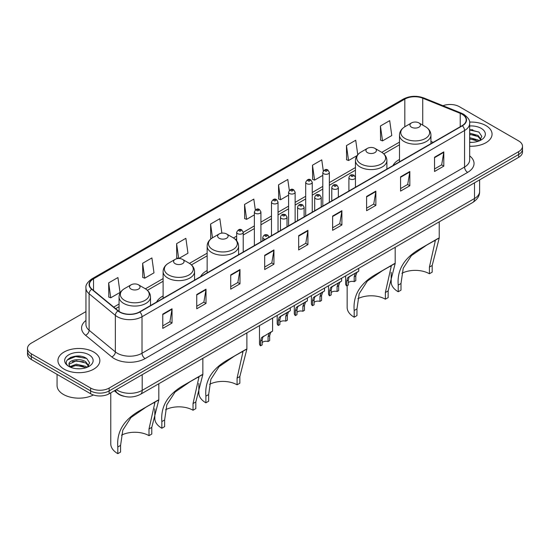 <?xml version="1.0" encoding="UTF-8"?>
<svg xmlns="http://www.w3.org/2000/svg" width="550" height="550" viewBox="0 0 550 550"><rect width="100%" height="100%" fill="white"/><g stroke="black" fill="none" stroke-linecap="round" stroke-linejoin="round"><path stroke-width="0.82" d="M163.109 295.941A23.148 13.365 0 0 0 156.592 302.039M207.151 270.518A23.148 13.365 0 0 0 200.633 276.616M399.486 159.472A23.148 13.365 0 0 0 392.968 165.571M123.833 396.227A13.104 7.562 180 0 1 117.583 393.456L114.324 390.775M80.644 356.263A17.469 10.086 0 0 0 70.421 357.479M472.849 129.828A17.469 10.086 0 0 0 469.672 129.807M85.944 311.589L31.336 343.118A13.104 7.562 0 0 0 27.5 348.466L27.5 354.172A13.104 7.562 0 0 0 31.336 359.521L90.633 393.759A13.104 7.562 0 0 0 109.161 393.759L518.664 157.334A13.104 7.562 0 0 0 522.5 151.986L522.5 149.132A13.104 7.562 0 0 1 518.664 154.481A13.104 7.562 0 0 0 522.5 149.132L522.5 146.279A13.104 7.562 0 0 0 518.664 140.931L459.367 106.693A13.104 7.562 0 0 0 442.963 105.703M27.5 348.466A13.104 7.562 0 0 0 31.336 353.815L90.633 388.053A13.104 7.562 0 0 0 109.161 388.053L109.161 390.906L518.664 154.481L109.161 390.906A13.104 7.562 0 0 1 90.633 390.906A13.104 7.562 0 0 0 109.161 390.906L109.161 393.759M31.336 353.815L31.336 356.668L90.633 390.906L31.336 356.668A13.104 7.562 0 0 1 27.5 351.319A13.104 7.562 0 0 0 31.336 356.668L31.336 359.521M485.925 125.593A20.962 12.1 0 0 0 469.576 122.086A20.962 12.1 0 0 1 485.925 125.593A20.962 12.1 0 0 1 492.064 134.152A20.962 12.1 0 0 0 485.925 125.593M93.72 352.034A20.962 12.1 0 0 0 70.874 349.408A20.962 12.1 0 0 0 57.936 360.594A20.962 12.1 0 0 0 64.075 369.153A20.962 12.1 0 0 0 86.921 371.772A20.962 12.1 0 0 0 99.859 360.594A20.962 12.1 0 0 0 93.72 352.034A20.962 12.1 0 0 0 70.874 349.408A20.962 12.1 0 0 0 57.936 360.594A20.962 12.1 0 0 0 64.075 369.153A20.962 12.1 0 0 0 86.921 371.772A20.962 12.1 0 0 0 99.859 360.594A20.962 12.1 0 0 0 93.72 352.034M462.082 114.256A13.977 8.071 180 0 1 466.18 119.962A13.977 8.071 180 0 1 462.082 125.668L139.549 311.884A13.977 8.071 180 0 1 118.216 310.805L91.967 289.156A13.977 8.071 180 0 1 89.444 284.529A13.977 8.071 180 0 1 93.534 278.822L404.828 99.096A13.977 8.071 180 0 1 422.73 98.196L460.219 113.348A13.977 8.071 180 0 1 462.082 114.256M462.33 114.111A14.328 8.271 0 0 0 460.419 113.183L422.929 98.031A14.328 8.271 0 0 0 404.587 98.959L93.287 278.685A14.328 8.271 0 0 0 91.685 289.272L117.934 310.922A14.328 8.271 0 0 0 139.796 312.022L462.33 125.812A14.328 8.271 0 0 0 462.33 114.111M162.772 314.126L162.772 328.391L172.04 323.043L172.04 308.777L162.772 314.126M162.772 325.861L169.909 321.743L171.999 309.251A3.493 2.014 -120 0 0 172.04 308.777M169.847 321.778L172.04 323.043M196.742 294.518L196.742 308.777L206.009 303.428L206.009 289.169L196.742 294.518M196.742 306.247L203.878 302.129L205.968 289.637A3.493 2.014 -120 0 0 206.009 289.169M203.816 302.163L206.009 303.428M230.711 274.904L230.711 289.169L239.979 283.821L239.979 269.555L230.711 274.904M230.711 286.632L237.847 282.514L239.944 270.029A3.493 2.014 -120 0 0 239.979 269.555M237.786 282.556L239.979 283.821M264.688 255.289L264.688 269.555L273.948 264.206L273.948 249.941L264.688 255.289M264.688 267.025L271.824 262.9L273.914 250.415A3.493 2.014 -120 0 0 273.948 249.941M271.755 262.941L273.948 264.206M434.541 157.224L434.541 171.49L443.802 166.141L443.802 151.876L434.541 157.224M434.541 168.96L441.678 164.842L443.768 152.35A3.493 2.014 -120 0 0 443.802 151.876M441.609 164.876L443.802 166.141M400.565 176.839L400.565 191.104L409.832 185.756L409.832 171.49L400.565 176.839M400.565 188.574L407.701 184.449L409.798 171.964A3.493 2.014 -120 0 0 409.832 171.49M407.639 184.491L409.832 185.756M366.596 196.453L366.596 210.719L375.863 205.363L375.863 191.104L366.596 196.453M366.596 208.182L373.732 204.064L375.822 191.579A3.493 2.014 -120 0 0 375.863 191.104M373.67 204.098L375.863 205.363M332.626 216.067L332.626 230.326L341.894 224.978L341.894 210.712L332.626 216.067M332.626 227.796L339.762 223.678L341.853 211.186A3.493 2.014 -120 0 0 341.894 210.712M339.701 223.712L341.894 224.978M298.657 235.675L298.657 249.941L307.918 244.592L307.918 230.326L298.657 235.675M298.657 247.411L305.793 243.292L307.883 230.801A3.493 2.014 -120 0 0 307.918 230.326M305.731 243.327L307.918 244.592M469.672 146.231A20.962 12.1 0 0 0 492.064 134.152A20.962 12.1 0 0 1 469.672 146.231M109.161 388.053L518.664 151.628A13.104 7.562 0 0 0 522.5 146.279M178.812 258.507L187.962 253.22L185.873 238.315L176.612 243.664L176.756 257.84M142.636 263.278L144.733 278.183L153.993 272.834L151.903 257.929L142.636 263.278L142.787 277.454M108.666 282.893L110.756 297.791L120.024 292.442L117.934 277.544L108.666 282.893L108.817 297.069M289.314 190.369L287.788 179.479L278.52 184.827L278.671 199.004M323.304 170.892L321.757 159.864L312.489 165.213L312.641 179.389M357.754 154.681L355.726 140.25L346.459 145.599L346.61 159.782M380.435 125.991L382.525 140.889L391.786 135.541L389.696 120.636L380.435 125.991L380.579 140.167M221.87 233.131L219.842 218.701L210.581 224.049L210.726 238.232M255.331 209.907L253.811 199.093L244.551 204.442L244.702 218.618M244.551 204.442L246.641 219.34L254.368 214.878M246.641 219.34L244.551 218.563M278.52 184.827L280.61 199.732L288.585 195.126M280.61 199.732L278.52 198.949M312.489 165.213L314.579 180.118L322.802 175.368M314.579 180.118L312.489 179.334M346.459 145.599L348.556 160.504L357.026 155.616M348.556 160.504L346.459 159.72M382.525 140.889L380.435 140.113M211.454 238.501L210.581 238.171M210.581 224.049L212.506 237.806M178.537 258.507L176.612 257.785M176.612 243.664L178.688 258.507M144.733 278.183L142.636 277.399M110.756 297.791L108.666 297.014M469.672 142.216L472.044 142.361M469.672 137.686L478.087 139.975L479.243 140.903M469.672 138.82L478.294 141.254M469.672 133.162L478.087 135.444L480.92 139.363M469.672 134.289L478.087 136.579L480.7 139.659M469.672 142.333A14.238 8.223 0 0 0 481.174 139.968A14.238 8.223 0 0 0 481.174 128.343A14.238 8.223 0 0 0 469.672 125.971M479.579 140.766L481.807 136.379L478.988 132.131L469.672 129.58M469.672 130.02L478.796 132M469.672 134.551L475.64 135.328M469.672 139.081L475.64 139.858M429.413 273.762L429.413 267.087L435.297 240.804L433.503 241.134L427.288 244.681L411.414 255.606L403.219 268.262L400.998 283.491L398.221 285.093C396.914 269.706 404.436 257.489 420.784 248.428L439.23 237.999L432.19 265.478L432.19 272.161L429.413 273.762A20.089 11.598 0 0 0 401.906 273.274M400.998 283.491L400.998 290.166L398.221 291.768A24.021 13.867 0 0 1 391.188 281.964L391.188 272.339M411.503 127.201A5.239 3.025 0 0 0 418.914 127.201A5.239 3.025 0 0 0 418.914 122.918L425.418 126.679A14.444 8.339 0 0 1 425.418 138.469A14.444 8.339 0 0 1 404.993 138.469A14.444 8.339 0 0 1 404.993 126.679C401.438 128.789 399.603 131.594 399.486 135.094A15.723 9.075 0 0 0 404.092 141.515A15.723 9.075 0 0 0 421.224 143.481A15.723 9.075 0 0 0 430.932 135.094C430.815 131.594 428.979 128.789 425.418 126.679L418.914 122.918A5.239 3.025 0 0 0 411.503 122.918A5.239 3.025 0 0 0 411.503 127.201M398.221 285.093L398.221 291.768M438.57 238.164L420.784 248.428L438.57 238.164M385.371 299.186L385.371 292.511L391.256 266.228L389.469 266.558L383.247 270.105L367.373 281.036L359.184 293.686L356.964 308.914L354.179 310.516C352.873 295.13 360.401 282.913 376.75 273.859L395.189 263.429L388.156 290.909L388.156 297.584L385.371 299.186A20.089 11.598 0 0 0 357.864 298.698M356.964 308.914L356.964 315.59L354.179 317.199A24.021 13.867 0 0 1 347.146 307.388L347.146 285.704M367.462 152.625A5.239 3.025 0 0 0 374.873 152.625A5.239 3.025 0 0 0 374.873 148.349L381.384 152.103A14.444 8.339 0 0 1 381.384 163.893A14.444 8.339 0 0 1 360.958 163.893A14.444 8.339 0 0 1 360.951 152.103C357.397 154.213 355.561 157.025 355.444 160.524A15.723 9.075 0 0 0 360.051 166.939A15.723 9.075 0 0 0 377.183 168.905A15.723 9.075 0 0 0 386.891 160.524C386.774 157.025 384.938 154.213 381.384 152.103L374.873 148.349A5.239 3.025 0 0 0 367.462 148.349A5.239 3.025 0 0 0 367.462 152.625M354.179 310.516L354.179 317.199M394.529 263.587L376.75 273.859L394.529 263.587M237.077 384.808L237.077 378.132L242.962 351.849L241.168 352.179L234.953 355.726L219.079 366.651L210.884 379.308L208.663 394.536L205.886 396.138C204.579 380.751 212.101 368.527 228.449 359.473L246.888 349.044L239.855 376.523L239.855 383.206L237.077 384.808A20.089 11.598 0 0 0 209.571 384.319M208.663 394.536L208.663 401.211L205.886 402.813A24.021 13.867 0 0 1 198.853 393.009L198.853 383.384M219.161 238.246A5.239 3.025 0 0 0 226.579 238.246A5.239 3.025 0 0 0 226.579 233.963L233.083 237.724A14.444 8.339 0 0 1 233.083 249.514A14.444 8.339 0 0 1 212.657 249.514A14.444 8.339 0 0 1 212.657 237.724C209.103 239.834 207.261 242.639 207.151 246.139A15.723 9.075 0 0 0 211.75 252.56A15.723 9.075 0 0 0 228.889 254.526A15.723 9.075 0 0 0 238.59 246.139C238.48 242.639 236.637 239.834 233.083 237.724L226.579 233.963A5.239 3.025 0 0 0 219.161 233.963A5.239 3.025 0 0 0 219.161 238.246M205.886 396.138L205.886 402.813M246.235 349.209L228.449 359.473L246.235 349.209M193.036 410.231L193.036 403.556L198.921 377.272L197.134 377.603L190.912 381.15L175.037 392.081L166.843 404.731L164.629 419.959L161.844 421.561C160.538 406.175 168.059 393.958 184.415 384.904L202.854 374.467L195.821 401.947L195.821 408.629L193.036 410.231A20.089 11.598 0 0 0 165.529 409.743M164.629 419.959L164.629 426.635L161.844 428.244A24.021 13.867 0 0 1 154.811 418.433L154.811 408.808M175.127 263.67A5.239 3.025 0 0 0 182.538 263.67A5.239 3.025 0 0 0 182.538 259.387L189.042 263.147A14.444 8.339 0 0 1 189.049 263.147A14.444 8.339 0 0 1 189.042 274.938A14.444 8.339 0 0 1 168.616 274.938A14.444 8.339 0 0 1 168.616 263.147C165.062 265.258 163.226 268.063 163.109 271.562A15.723 9.075 0 0 0 167.716 277.984A15.723 9.075 0 0 0 184.848 279.95A15.723 9.075 0 0 0 194.556 271.562C194.439 268.063 192.603 265.258 189.049 263.147L182.538 259.387A5.239 3.025 0 0 0 175.127 259.387A5.239 3.025 0 0 0 175.127 263.67M161.844 421.561L161.844 428.244M202.194 374.632L184.415 384.904L202.194 374.632M149.002 435.655L149.002 428.979L154.887 402.696L153.093 403.033L146.877 406.574L131.003 417.505L122.808 430.155L120.588 445.383L117.81 446.985C116.504 431.599 124.025 419.382 140.374 410.328L158.812 399.898L151.779 427.377L151.779 434.053L149.002 435.655A20.089 11.598 0 0 0 121.495 435.167M120.588 445.383L120.588 452.059L117.81 453.668A24.021 13.867 0 0 1 110.77 443.857L110.77 392.824M131.086 289.094A5.239 3.025 0 0 0 138.497 289.094A5.239 3.025 0 0 0 138.497 284.817L145.007 288.571A14.444 8.339 0 0 1 145.007 300.369A14.444 8.339 0 0 1 124.582 300.369A14.444 8.339 0 0 1 124.582 288.571C121.021 290.682 119.185 293.494 119.068 296.993A15.723 9.075 0 0 0 123.674 303.407A15.723 9.075 0 0 0 140.814 305.374A15.723 9.075 0 0 0 150.514 296.993C150.397 293.494 148.562 290.682 145.007 288.571L138.497 284.817A5.239 3.025 0 0 0 131.086 284.817A5.239 3.025 0 0 0 131.086 289.094M117.81 446.985L117.81 453.668M158.159 400.056L140.374 410.328L158.159 400.056M57.062 374.371L57.062 385.557A21.835 12.609 0 0 0 63.456 394.467A21.835 12.609 0 0 0 93.404 394.976M76.512 368.699L79.839 368.796M69.981 366.609L76.34 364.183L85.876 366.41L87.031 367.338M70.565 367.221L76.34 365.317L86.089 367.689M70.084 367.049L69.059 364.657A9.872 5.699 0 0 0 70.654 367.297M88.715 365.805L85.876 361.886C79.949 357.466 67.76 360.195 69.059 364.657L69.025 364.224M69.087 364.794L69.362 364.066L76.34 360.786L85.876 363.014L88.488 366.094M87.367 367.201L89.602 362.821L86.776 358.566C76.787 351.388 59.029 360.848 69.286 366.651L69.795 366.967M88.969 354.777A14.238 8.223 0 0 0 68.826 354.777A14.238 8.223 0 0 0 68.826 366.403A14.238 8.223 0 0 0 88.969 366.403A14.238 8.223 0 0 0 88.969 354.777M67.203 359.996L75.563 356.565L86.584 358.442M72.428 361.666L75.563 361.096L83.435 361.769M72.428 366.19L75.563 365.619L83.435 366.3M348.301 282.707A4.366 2.523 180 0 1 354.193 281.634L354.193 276.746L355.266 273.439L356.015 272.738L350.096 276.155L349.085 277.007L348.301 280.149L348.301 285.038L346.713 285.959A6.552 3.781 180 0 1 345.627 283.869L345.627 275.88M346.713 285.959L346.713 281.064L347.545 277.901L356.544 272.436M358.724 268.317L358.724 271.178L356.806 272.553L355.788 275.825L355.788 280.72L354.193 281.634M348.507 277.076L350.096 276.155L348.507 277.076M331.196 292.586A4.366 2.523 180 0 1 337.088 291.514L337.088 286.626L338.154 283.319L338.91 282.618L332.991 286.034L331.98 286.887L331.196 290.022L331.196 294.917L329.601 295.838A6.552 3.781 180 0 1 328.515 293.748L328.515 285.759M329.601 295.838L329.601 290.943L330.433 287.774L339.433 282.315M341.619 278.197L341.619 281.05L339.701 282.425L338.676 285.704L338.676 290.593L337.088 291.514M331.403 286.949L332.991 286.034L331.403 286.949M314.084 302.459A4.366 2.523 180 0 1 319.976 301.393L319.976 296.498L321.049 293.198L321.798 292.497L314.868 296.759L314.084 299.901L314.084 304.796L312.489 305.711A6.552 3.781 180 0 1 311.403 303.627L311.403 295.639M312.489 305.711L312.489 300.822L313.328 297.653L322.327 292.188M324.507 288.069L324.507 290.929L322.589 292.304L321.571 295.584L321.571 300.472L319.976 301.393M314.291 296.828L315.879 295.914L314.291 296.828M296.979 312.338A4.366 2.523 180 0 1 302.871 311.272L302.871 306.377L303.937 303.077L304.693 302.369L297.763 306.639L296.979 309.781L296.979 314.669L295.384 315.59A6.552 3.781 180 0 1 294.298 313.507L294.298 305.511M295.384 315.59L295.384 310.702L296.216 307.532L305.216 302.067M307.402 297.949L307.402 300.809L305.484 302.184L304.459 305.456L304.459 310.351L302.871 311.272M297.186 306.707L298.774 305.786L297.186 306.707M279.868 322.218A4.366 2.523 180 0 1 285.759 321.145L285.759 316.257L286.825 312.95L287.581 312.249L281.662 315.666L280.651 316.518L279.868 319.66L279.868 324.548L278.272 325.469A6.552 3.781 180 0 1 277.186 323.386L277.186 315.391M278.272 325.469L278.272 320.574L279.104 317.412L288.104 311.946M290.29 307.828L290.29 310.688L288.372 312.063L287.354 315.336L287.354 320.231L285.759 321.145M280.074 316.587L281.662 315.666L280.074 316.587M262.171 342.595A4.366 2.523 180 0 1 268.063 341.529L268.063 336.634L269.136 333.334L269.885 332.626L262.955 336.896L262.171 340.038L262.171 344.926L260.576 345.847A6.552 3.781 180 0 1 259.49 343.764L259.49 325.607M260.576 345.847L260.576 340.959L261.415 337.789L270.414 332.324M272.594 318.044L272.594 331.066L270.676 332.441L269.658 335.713L269.658 340.608L268.063 341.529M262.377 336.964L263.966 336.043L262.377 336.964M116.325 389.62A17.469 10.086 0 0 0 117.501 390.369A17.469 10.086 0 0 0 142.203 390.369L474.499 198.522A17.469 10.086 0 0 0 479.621 191.386C479.744 195.724 477.434 199.43 472.691 202.517L140.394 394.371A8.738 5.046 60 0 0 142.203 390.369L142.203 374.681M474.499 182.827L474.499 198.522A8.738 5.046 60 0 1 472.691 202.517M115.617 390.026A8.738 5.844 129.5 0 0 117.143 392.872L114.489 390.679M518.664 157.334L518.664 151.628M90.633 393.759L90.633 388.053M469.672 155.904A21.835 12.609 180 0 1 467.644 172.384L145.111 358.593A4.366 2.523 60 0 1 142.017 353.244L464.558 167.035A17.469 10.086 0 0 0 469.672 159.899L469.672 123.386A17.469 10.086 180 0 1 464.558 130.515A4.366 2.523 -120 0 0 462.33 125.812M145.111 358.593A21.835 12.609 180 0 1 114.228 358.593A21.835 12.609 180 0 1 111.781 356.916L85.525 335.266A21.835 12.609 180 0 1 85.944 320.471M117.315 353.244A17.469 10.086 0 0 0 142.017 353.244L142.017 316.731A17.469 10.086 180 0 1 115.356 315.384L89.107 293.741A17.469 10.086 180 0 1 85.944 287.952L85.944 324.472A17.469 10.086 0 0 0 89.107 330.254L115.356 351.897A17.469 10.086 0 0 0 117.315 353.244M469.672 123.386C470.257 120.656 468.249 117.611 463.65 114.256L461.354 113.142A4.366 2.049 112 0 0 460.419 113.183M461.354 113.142L423.864 97.983C416.632 95.425 409.764 95.796 403.267 99.096A4.366 2.523 60 0 1 404.587 98.959M93.287 278.685A4.366 2.523 -120 0 0 91.967 278.822C87.436 282.081 85.429 285.127 85.944 287.952M91.685 289.272A4.366 2.922 129.5 0 0 89.107 293.741L89.107 330.254A4.366 2.922 -50.5 0 1 85.525 335.266M423.864 97.983A4.366 2.049 112 0 0 422.929 98.031M117.934 310.922A4.366 2.922 129.5 0 0 115.356 315.384L115.356 351.897A4.366 2.922 -50.5 0 1 111.781 356.916M139.796 312.022A4.366 2.523 60 0 1 142.017 316.731L464.558 130.515L464.558 167.035A4.366 2.523 60 0 0 467.644 172.384M93.534 278.822L93.534 290.448M460.219 113.348L460.219 126.741M422.73 98.196L422.73 125.125M433.173 142.361L430.932 141.446M404.828 99.096L404.828 126.775M399.486 142.127L381.783 152.343M355.444 167.551L329.354 182.614M322.802 186.395L312.249 192.493M305.697 196.274L295.137 202.373M288.585 206.154L278.032 212.245M271.48 216.026L260.92 222.124M254.368 225.906L243.224 232.341M236.672 236.122L233.489 237.964M207.151 253.172L189.447 263.388M163.109 278.596L145.413 288.812M119.068 304.019L113.733 307.106M298.657 236.129L307.883 230.801M332.626 216.514L341.853 211.186M366.596 196.9L375.822 191.579M400.565 177.292L409.798 171.964M434.541 157.678L443.768 152.35M264.688 255.743L273.914 250.415M230.711 275.357L239.944 270.029M196.742 294.965L205.968 289.637M162.772 314.579L171.999 309.251M432.19 265.478L429.413 267.087M388.156 290.909L385.371 292.511M239.855 376.523L237.077 378.132M195.821 401.947L193.036 403.556M151.779 427.377L149.002 428.979M349.862 178.942A3.272 1.891 180 0 1 348.899 177.602C349.738 174.921 351.45 174.137 354.042 175.271L355.451 177.602A3.272 1.891 180 0 1 353.43 179.355A3.272 1.891 180 0 1 349.862 178.942M352.949 175.374A1.093 0.633 0 0 0 351.402 175.374A1.093 0.633 0 0 0 351.402 176.268A1.093 0.633 0 0 0 352.949 176.268A1.093 0.633 0 0 0 352.949 175.374M356.015 272.738L357.603 271.824M354.193 276.746L355.788 275.825M346.713 281.064L348.301 280.149M332.75 188.822A3.272 1.891 180 0 1 331.788 187.481C332.626 184.793 334.338 184.016 336.93 185.144L338.339 187.481A3.272 1.891 180 0 1 336.318 189.228A3.272 1.891 180 0 1 332.75 188.822M335.837 185.254A1.093 0.633 0 0 0 334.297 185.254A1.093 0.633 0 0 0 334.297 186.147A1.093 0.633 0 0 0 335.837 186.147A1.093 0.633 0 0 0 335.837 185.254M338.91 282.618L340.498 281.696M337.088 286.626L338.676 285.704M329.601 290.943L331.196 290.022M315.638 198.694A3.272 1.891 180 0 1 314.683 197.361C315.521 194.673 317.233 193.896 319.818 195.023L321.234 197.361A3.272 1.891 180 0 1 319.213 199.107A3.272 1.891 180 0 1 315.638 198.694M318.732 195.133A1.093 0.633 0 0 0 317.185 195.133A1.093 0.633 0 0 0 317.185 196.02A1.093 0.633 0 0 0 318.732 196.02A1.093 0.633 0 0 0 318.732 195.133M321.798 292.497L323.386 291.576M319.976 296.498L321.571 295.584M312.489 300.822L314.084 299.901M298.533 208.574A3.272 1.891 180 0 1 297.571 207.24C298.409 204.552 300.121 203.768 302.713 204.903L304.123 207.24A3.272 1.891 180 0 1 302.101 208.986A3.272 1.891 180 0 1 298.533 208.574M301.62 205.012A1.093 0.633 0 0 0 300.073 205.012A1.093 0.633 0 0 0 300.073 205.899A1.093 0.633 0 0 0 301.62 205.899A1.093 0.633 0 0 0 301.62 205.012M304.693 302.369L306.281 301.455M302.871 306.377L304.459 305.456M295.384 310.702L296.979 309.781M281.421 218.453A3.272 1.891 180 0 1 280.466 217.113C281.304 214.431 283.016 213.647 285.601 214.782L287.018 217.113A3.272 1.891 180 0 1 284.996 218.866A3.272 1.891 180 0 1 281.421 218.453M284.515 214.885A1.093 0.633 0 0 0 282.968 214.885A1.093 0.633 0 0 0 282.968 215.779A1.093 0.633 0 0 0 284.515 215.779A1.093 0.633 0 0 0 284.515 214.885M287.581 312.249L289.169 311.334M285.759 316.257L287.354 315.336M278.272 320.574L279.868 319.66M265.224 239.326A3.272 1.891 180 0 1 263.725 238.831A3.272 1.891 180 0 1 262.769 237.497C263.608 234.809 265.32 234.032 267.905 235.159L269.321 237.497M266.819 235.269A1.093 0.633 0 0 0 265.272 235.269A1.093 0.633 0 0 0 265.272 236.156A1.093 0.633 0 0 0 266.819 236.156A1.093 0.633 0 0 0 266.819 235.269M269.885 332.626L271.473 331.712M268.063 336.634L269.658 335.713M260.576 340.959L262.171 340.038M329.354 202.297L329.354 172.418A3.272 1.891 180 0 1 327.332 174.164A3.272 1.891 180 0 1 323.764 173.752A3.272 1.891 180 0 1 322.802 172.418L322.802 206.078M325.304 171.078A1.093 0.633 0 0 0 326.851 171.078A1.093 0.633 0 0 0 326.851 170.191A1.093 0.633 0 0 0 325.304 170.191A1.093 0.633 0 0 0 325.304 171.078M312.249 212.176L312.249 182.291A3.272 1.891 180 0 1 310.228 184.044A3.272 1.891 180 0 1 306.653 183.631A3.272 1.891 180 0 1 305.697 182.291L305.697 215.958M308.199 180.957A1.093 0.633 0 0 0 309.739 180.957A1.093 0.633 0 0 0 309.739 180.063A1.093 0.633 0 0 0 308.199 180.063A1.093 0.633 0 0 0 308.199 180.957M295.137 222.056L295.137 192.17A3.272 1.891 180 0 1 293.116 193.916A3.272 1.891 180 0 1 289.548 193.511A3.272 1.891 180 0 1 288.585 192.17L288.585 225.837M291.087 190.836A1.093 0.633 0 0 0 292.634 190.836A1.093 0.633 0 0 0 292.634 189.942A1.093 0.633 0 0 0 291.087 189.942A1.093 0.633 0 0 0 291.087 190.836M278.032 231.928L278.032 202.049A3.272 1.891 180 0 1 276.004 203.796A3.272 1.891 180 0 1 272.436 203.39A3.272 1.891 180 0 1 271.48 202.049L271.48 235.716M273.982 200.716A1.093 0.633 0 0 0 275.522 200.716A1.093 0.633 0 0 0 275.522 199.822A1.093 0.633 0 0 0 273.982 199.822A1.093 0.633 0 0 0 273.982 200.716M260.92 241.808L260.92 211.929A3.272 1.891 180 0 1 258.899 213.675A3.272 1.891 180 0 1 255.331 213.262A3.272 1.891 180 0 1 254.368 211.929L254.368 245.589M256.871 210.588A1.093 0.633 0 0 0 258.418 210.588A1.093 0.633 0 0 0 258.418 209.701A1.093 0.633 0 0 0 256.871 209.701A1.093 0.633 0 0 0 256.871 210.588M243.224 252.024L243.224 232.306A3.272 1.891 180 0 1 241.202 234.053A3.272 1.891 180 0 1 237.634 233.647A3.272 1.891 180 0 1 236.672 232.306L236.672 240.769M239.174 230.972A1.093 0.633 0 0 0 240.721 230.972A1.093 0.633 0 0 0 240.721 230.079A1.093 0.633 0 0 0 239.174 230.079A1.093 0.633 0 0 0 239.174 230.972M140.394 394.371C133.368 397.897 126.335 397.897 119.309 394.371L117.143 392.872M479.621 191.386L479.621 179.877M403.267 99.096L91.967 278.822M399.486 144.787L383.776 153.856M355.444 170.211L329.354 185.274M322.802 189.056L312.249 195.154M305.697 198.935L295.137 205.026M288.585 208.808L278.032 214.906M271.48 218.687L260.92 224.785M254.368 228.566L243.224 235.001M236.672 238.782L235.482 239.47M207.151 255.826L191.441 264.894M163.109 281.256L147.4 290.324M119.068 306.68L115.631 308.667M430.932 143.653L430.932 135.094M439.23 237.999L439.23 221.843M399.486 161.81L399.486 135.094M411.503 122.918L404.993 126.679M386.891 169.077L386.891 160.524M395.189 263.429L395.189 247.266M355.444 177.437L355.444 160.524M367.462 148.349L360.951 152.103M238.59 254.698L238.59 246.139M246.888 349.044L246.888 332.881M207.151 272.855L207.151 246.139M219.161 233.963L212.657 237.724M194.556 280.122L194.556 271.562M202.854 374.467L202.854 358.311M163.109 298.279L163.109 271.562M175.127 259.387L168.616 263.147M150.514 305.553L150.514 296.993M158.812 399.898L158.812 383.735M119.068 311.438L119.068 296.993M131.086 284.817L124.582 288.571M348.899 191.015L348.899 177.602M355.451 187.234L355.451 177.602M331.788 200.894L331.788 187.481M338.339 197.106L338.339 187.481M314.683 210.767L314.683 197.361M321.234 206.986L321.234 197.361M297.571 220.646L297.571 207.24M304.123 216.865L304.123 207.24M280.466 230.526L280.466 217.113M287.018 226.744L287.018 217.113M262.769 240.742L262.769 237.497M329.354 172.418L327.944 170.081C326.04 168.706 324.328 169.489 322.802 172.418M312.249 182.291L310.832 179.96C308.935 178.585 307.223 179.362 305.697 182.291M295.137 192.17L293.728 189.833C291.823 188.464 290.111 189.241 288.585 192.17M278.032 202.049L276.616 199.712C274.718 198.344 273.006 199.121 271.48 202.049M260.92 211.929L259.511 209.591C257.606 208.216 255.894 209 254.368 211.929M243.224 232.306L241.814 229.969C239.91 228.601 238.198 229.377 236.672 232.306"/></g></svg>
